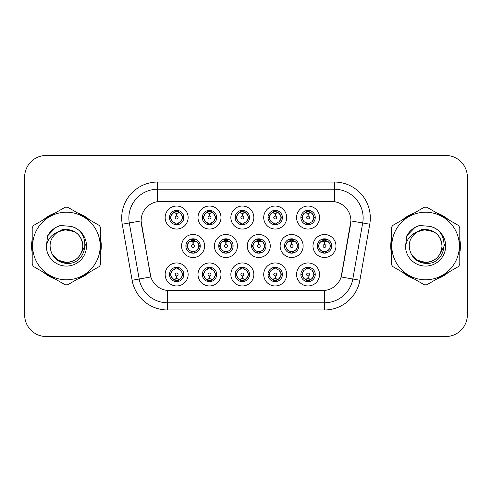 <?xml version="1.0" encoding="UTF-8"?>
<svg xmlns="http://www.w3.org/2000/svg" width="492" height="492" viewBox="0 0 492 492"><rect width="100%" height="100%" fill="white"/><g stroke="black" fill="none" stroke-linecap="round" stroke-linejoin="round"><path stroke-width="0.74" d="M286.701 274.456A11.5 11.5 0 0 1 275.206 285.957A11.5 11.5 0 0 1 263.706 274.456A11.5 11.5 0 0 1 275.206 262.962A11.5 11.5 0 0 1 286.701 274.456M268.017 274.456A7.183 7.183 0 0 0 275.206 281.645A7.183 7.183 0 0 0 282.39 274.456A7.183 7.183 0 0 0 275.206 267.273A7.183 7.183 0 0 0 268.017 274.456L268.798 274.456L271.246 278.626A5.75 5.75 0 0 1 271.246 270.286L268.798 274.456M253.847 274.456A11.5 11.5 0 0 1 242.347 285.957A11.5 11.5 0 0 1 230.853 274.456A11.5 11.5 0 0 1 242.347 262.962A11.5 11.5 0 0 1 253.847 274.456M235.164 274.456A7.183 7.183 0 0 0 242.347 281.645A7.183 7.183 0 0 0 249.536 274.456A7.183 7.183 0 0 0 242.347 267.273A7.183 7.183 0 0 0 235.164 274.456L235.945 274.456L238.392 278.626A5.75 5.75 0 0 1 238.392 270.286L235.945 274.456M220.994 274.456A11.5 11.5 0 0 1 209.494 285.957A11.5 11.5 0 0 1 197.999 274.456A11.5 11.5 0 0 1 209.494 262.962A11.5 11.5 0 0 1 220.994 274.456M202.31 274.456A7.183 7.183 0 0 0 209.494 281.645A7.183 7.183 0 0 0 216.683 274.456A7.183 7.183 0 0 0 209.494 267.273A7.183 7.183 0 0 0 202.31 274.456L203.085 274.456L205.539 278.626A5.75 5.75 0 0 1 205.539 270.286L203.085 274.456M188.141 274.456A11.5 11.5 0 0 1 176.64 285.957A11.5 11.5 0 0 1 165.146 274.456A11.5 11.5 0 0 1 176.64 262.962A11.5 11.5 0 0 1 188.141 274.456M169.457 274.456A7.183 7.183 0 0 0 176.64 281.645A7.183 7.183 0 0 0 183.83 274.456A7.183 7.183 0 0 0 176.64 267.273A7.183 7.183 0 0 0 169.457 274.456L170.232 274.456L172.686 278.626A5.75 5.75 0 0 1 172.68 270.286L170.232 274.456M319.554 274.456A11.5 11.5 0 0 1 308.06 285.957A11.5 11.5 0 0 1 296.559 274.456A11.5 11.5 0 0 1 308.06 262.962A11.5 11.5 0 0 1 319.554 274.456M300.87 274.456A7.183 7.183 0 0 0 308.06 281.645A7.183 7.183 0 0 0 315.243 274.456A7.183 7.183 0 0 0 308.06 267.273A7.183 7.183 0 0 0 300.87 274.456L301.651 274.456L304.099 278.626A5.75 5.75 0 0 1 304.099 270.286L301.651 274.456M303.127 246A11.5 11.5 0 0 1 291.633 257.5A11.5 11.5 0 0 1 280.132 246A11.5 11.5 0 0 1 291.633 234.5A11.5 11.5 0 0 1 303.127 246M284.444 246A7.183 7.183 0 0 0 291.633 253.183A7.183 7.183 0 0 0 298.816 246A7.183 7.183 0 0 0 291.633 238.817A7.183 7.183 0 0 0 284.444 246L285.225 246.012L287.672 250.17A5.75 5.75 0 0 1 287.679 241.824L285.225 246.012M270.274 246A11.5 11.5 0 0 1 258.78 257.5A11.5 11.5 0 0 1 247.279 246A11.5 11.5 0 0 1 258.78 234.5A11.5 11.5 0 0 1 270.274 246M251.59 246A7.183 7.183 0 0 0 258.78 253.183A7.183 7.183 0 0 0 265.963 246A7.183 7.183 0 0 0 258.78 238.817A7.183 7.183 0 0 0 251.59 246L252.371 246.012L254.819 250.17A5.75 5.75 0 0 1 254.825 241.824L252.371 246.012M237.421 246A11.5 11.5 0 0 1 225.92 257.5A11.5 11.5 0 0 1 214.426 246A11.5 11.5 0 0 1 225.92 234.5A11.5 11.5 0 0 1 237.421 246M218.737 246A7.183 7.183 0 0 0 225.92 253.183A7.183 7.183 0 0 0 233.11 246A7.183 7.183 0 0 0 225.92 238.817A7.183 7.183 0 0 0 218.737 246L219.512 246.012L221.966 250.17A5.75 5.75 0 0 1 221.972 241.824A5.75 5.75 0 0 0 220.176 246M204.567 246A11.5 11.5 0 0 1 193.067 257.5A11.5 11.5 0 0 1 181.573 246A11.5 11.5 0 0 1 193.067 234.5A11.5 11.5 0 0 1 204.567 246M185.884 246A7.183 7.183 0 0 0 193.067 253.183A7.183 7.183 0 0 0 200.256 246A7.183 7.183 0 0 0 193.067 238.817A7.183 7.183 0 0 0 185.884 246L186.659 246.012L189.113 250.17A5.75 5.75 0 0 1 189.119 241.824L186.659 246.012M335.981 246A11.5 11.5 0 0 1 324.486 257.5A11.5 11.5 0 0 1 312.986 246A11.5 11.5 0 0 1 324.486 234.5A11.5 11.5 0 0 1 335.981 246M317.297 246A7.183 7.183 0 0 0 324.486 253.183A7.183 7.183 0 0 0 331.669 246A7.183 7.183 0 0 0 324.486 238.817A7.183 7.183 0 0 0 317.297 246L318.078 246.012L320.526 250.17A5.75 5.75 0 0 1 320.538 241.824L318.078 246.012M286.701 217.544A11.5 11.5 0 0 1 275.206 229.038A11.5 11.5 0 0 1 263.706 217.544A11.5 11.5 0 0 1 275.206 206.043A11.5 11.5 0 0 1 286.701 217.544M268.017 217.544A7.183 7.183 0 0 0 275.206 224.727A7.183 7.183 0 0 0 282.39 217.544A7.183 7.183 0 0 0 275.206 210.355A7.183 7.183 0 0 0 268.017 217.544M253.847 217.544A11.5 11.5 0 0 1 242.347 229.038A11.5 11.5 0 0 1 230.853 217.544A11.5 11.5 0 0 1 242.347 206.043A11.5 11.5 0 0 1 253.847 217.544M235.164 217.544A7.183 7.183 0 0 0 242.347 224.727A7.183 7.183 0 0 0 249.536 217.544A7.183 7.183 0 0 0 242.347 210.355A7.183 7.183 0 0 0 235.164 217.544M220.994 217.544A11.5 11.5 0 0 1 209.494 229.038A11.5 11.5 0 0 1 197.999 217.544A11.5 11.5 0 0 1 209.494 206.043A11.5 11.5 0 0 1 220.994 217.544M202.31 217.544A7.183 7.183 0 0 0 209.494 224.727A7.183 7.183 0 0 0 216.683 217.544A7.183 7.183 0 0 0 209.494 210.355A7.183 7.183 0 0 0 202.31 217.544M188.141 217.544A11.5 11.5 0 0 1 176.64 229.038A11.5 11.5 0 0 1 165.146 217.544A11.5 11.5 0 0 1 176.64 206.043A11.5 11.5 0 0 1 188.141 217.544M169.457 217.544A7.183 7.183 0 0 0 176.64 224.727A7.183 7.183 0 0 0 183.83 217.544A7.183 7.183 0 0 0 176.64 210.355A7.183 7.183 0 0 0 169.457 217.544M319.554 217.544A11.5 11.5 0 0 1 308.06 229.038A11.5 11.5 0 0 1 296.559 217.544A11.5 11.5 0 0 1 308.06 206.043A11.5 11.5 0 0 1 319.554 217.544M300.87 217.544A7.183 7.183 0 0 0 308.06 224.727A7.183 7.183 0 0 0 315.243 217.544A7.183 7.183 0 0 0 308.06 210.355A7.183 7.183 0 0 0 300.87 217.544M132.114 280.262L122.231 224.217A35.928 35.928 0 0 1 157.612 182.046L334.388 182.046A35.928 35.928 0 0 1 369.769 224.217L359.886 280.262A35.928 35.928 0 0 1 324.505 309.954L167.495 309.954A35.928 35.928 0 0 1 132.114 280.262L150.847 276.959L141.382 224.217A19.403 19.403 0 0 1 160.484 201.449L331.516 201.449A19.403 19.403 0 0 1 350.618 224.217L341.749 274.518A19.403 19.403 0 0 1 322.641 290.551L169.359 290.551A19.403 19.403 0 0 1 150.251 274.518L141.087 220.89L129.304 222.968A28.745 28.745 0 0 1 157.612 189.229L334.388 189.229A28.745 28.745 0 0 1 362.696 222.968L352.813 279.019A28.745 28.745 0 0 1 324.505 302.771L167.495 302.771A28.745 28.745 0 0 1 139.187 279.019L129.304 222.968A28.745 28.745 0 0 1 128.867 217.974M32.201 239.407A34.852 34.852 0 0 0 32.201 252.593M43.604 272.34A34.852 34.852 0 0 0 55.018 278.933M77.828 278.933A34.852 34.852 0 0 0 89.243 272.34M100.645 252.593A34.852 34.852 0 0 0 100.645 239.407M391.355 239.407A34.852 34.852 0 0 0 391.355 252.593M402.757 272.34A34.852 34.852 0 0 0 414.172 278.933M436.982 278.933A34.852 34.852 0 0 0 448.397 272.34M459.799 252.593A34.852 34.852 0 0 0 459.799 239.407M157.612 182.046L157.612 201.658L334.388 201.658L334.388 182.046M141.087 220.847L141.296 217.974M322.641 290.551L169.359 290.551M369.769 224.217L350.913 220.89L341.153 276.959L359.886 280.262M341.749 274.518L341.632 275.133M150.368 275.133L150.251 274.518M89.243 219.66A34.852 34.852 0 0 0 77.828 213.067M55.018 213.067A34.852 34.852 0 0 0 43.604 219.66M448.397 219.66A34.852 34.852 0 0 0 436.982 213.067M414.172 213.067A34.852 34.852 0 0 0 402.757 219.66M467.326 177.015A21.556 21.556 0 0 0 445.77 155.46L46.23 155.46A21.556 21.556 0 0 0 24.674 177.015L24.674 314.985A21.556 21.556 0 0 0 46.23 336.54L445.77 336.54A21.556 21.556 0 0 0 467.326 314.985L467.326 177.015M25.055 172.969A21.556 21.556 0 0 0 24.6 177.372L24.6 314.628A21.556 21.556 0 0 0 25.055 319.031M466.945 319.031A21.556 21.556 0 0 0 467.4 314.628L467.4 177.372A21.556 21.556 0 0 0 466.945 172.969M307.395 213.153L307.869 213.239L307.998 216.111A1.433 1.433 180 0 0 306.621 217.575A1.433 1.433 180 0 0 308.06 218.983A1.433 1.433 180 0 0 309.493 217.575A1.433 1.433 180 0 0 308.121 216.111L308.244 213.239L308.718 213.153M311.184 212.716L308.238 213.38M313.81 217.544A5.75 5.75 0 0 1 312.014 221.714L314.468 217.544L312.014 213.374A5.75 5.75 0 0 1 313.81 217.544M306.645 224.592L307.248 223.233L304.099 221.714C301.737 218.928 301.737 216.148 304.099 213.374L301.651 217.55L304.099 221.714A5.75 5.75 0 0 1 304.111 213.368A5.75 5.75 0 0 0 302.309 217.544M308.373 210.367L308.306 211.8L309.523 211.984A5.75 5.75 0 0 1 309.566 211.997L310.163 210.674M306.375 212.046L307.808 211.8L307.783 211.265M307.746 210.367L307.808 211.8M309.474 210.496L308.668 211.831L312.014 213.374C314.382 216.154 314.382 218.934 312.014 221.714L309.566 223.091L310.163 224.413M309.474 224.592L308.865 223.233L309.566 223.091M308.668 223.257L309.29 224.623M309.591 223.085L306.375 223.042M306.645 210.496L307.248 211.849L304.099 213.374M307.445 211.831L306.823 210.465M307.875 213.38L304.935 212.716M323.822 241.609L324.296 241.695L324.425 244.567A1.433 1.433 180 0 0 323.053 246.031A1.433 1.433 180 0 0 324.486 247.439A1.433 1.433 180 0 0 325.919 246.031A1.433 1.433 180 0 0 324.548 244.567L324.671 241.695L325.144 241.609M327.611 241.172L324.665 241.836M330.237 246A5.75 5.75 0 0 1 328.441 250.17L330.895 246L328.441 241.83A5.75 5.75 0 0 1 330.237 246M324.8 238.823L324.738 240.256L325.95 240.44A5.75 5.75 0 0 1 325.993 240.453L326.59 239.13M322.801 240.502L324.234 240.256L324.21 239.721M324.173 238.823L324.234 240.256M325.901 238.952L325.101 240.287L328.441 241.83C330.808 244.616 330.808 247.39 328.441 250.17L325.993 251.547L326.59 252.87M325.901 253.048L325.292 251.689L325.993 251.547M325.101 251.713L325.716 253.079M326.018 251.541L322.807 251.498M323.072 253.048L323.871 251.713L322.973 251.547L322.383 252.87M323.072 238.952L323.674 240.311L320.526 241.83C318.164 244.61 318.164 247.384 320.526 250.17L322.973 251.547M324.302 241.836L321.362 241.172M308.718 278.847L308.244 278.761L308.121 275.889A1.433 1.433 -0 0 0 309.493 274.425A1.433 1.433 -0 0 0 308.06 273.017A1.433 1.433 -0 0 0 306.621 274.425A1.433 1.433 -0 0 0 307.998 275.889L307.869 278.761L307.395 278.847M304.935 279.284L307.875 278.62M309.474 281.504L308.865 280.151L312.014 278.626C314.382 275.852 314.382 273.072 312.014 270.286A5.75 5.75 0 0 1 312.008 278.632L314.468 274.45L312.014 270.286L309.566 268.909L310.163 267.587M307.746 281.633L307.808 280.2L306.59 280.016A5.75 5.75 0 0 1 306.547 280.003L305.956 281.326M309.739 279.954L308.312 280.2L308.33 280.735M308.373 281.633L308.312 280.2M306.645 281.504L307.445 280.169L304.099 278.626C301.737 275.846 301.737 273.066 304.099 270.286L306.547 268.909L305.956 267.587M306.645 267.408L307.248 268.767L306.547 268.909M307.445 268.743L306.823 267.377M306.522 268.915L309.739 268.958M309.474 267.408L308.668 268.743L309.566 268.909M308.668 280.169L309.29 281.535M308.238 278.62L311.184 279.284M100.645 250.305A34.495 34.495 0 0 0 100.645 241.695M87.262 218.516A34.495 34.495 0 0 0 79.809 214.211M53.038 214.211A34.495 34.495 0 0 0 45.584 218.516M32.201 241.695A34.495 34.495 0 0 0 32.201 250.305M85.27 244.641L85.091 246L79.532 255.895M74.421 231.652L62.767 229.303L52.398 235.158M45.584 273.484A34.495 34.495 0 0 0 53.038 277.789M79.809 277.789A34.495 34.495 0 0 0 87.262 273.484M82.84 245.41A16.427 16.427 0 0 0 58.204 231.775C50.153 237.507 48.099 244.899 52.047 253.952L52.269 254.339A16.427 16.427 0 0 0 66.42 262.427C76.401 261.455 81.875 255.981 82.847 246C81.875 236.019 76.401 230.545 66.42 229.573L58.204 231.775L66.42 229.573C76.401 230.545 81.875 236.019 82.847 246C81.875 255.981 76.401 261.455 66.42 262.427A16.427 16.427 0 0 0 82.847 246C81.875 236.019 76.401 230.545 66.42 229.573C76.401 230.545 81.875 236.019 82.847 246C81.875 255.981 76.401 261.455 66.42 262.427C76.401 261.455 81.875 255.981 82.847 246C81.875 236.019 76.401 230.545 66.42 229.573C76.401 230.545 81.875 236.019 82.847 246C81.875 255.981 76.401 261.455 66.42 262.427C76.401 261.455 81.875 255.981 82.847 246C81.875 236.019 76.401 230.545 66.42 229.573C76.401 230.545 81.875 236.019 82.847 246C81.875 255.981 76.401 261.455 66.42 262.427L58.21 260.225L52.269 254.339L58.21 260.225L66.42 262.427L58.21 260.225L52.269 254.339L58.21 260.225L66.42 262.427L58.21 260.225L52.269 254.339L58.21 260.225L66.42 262.427L58.21 260.225L52.269 254.339C55.418 259.887 60.135 262.9 66.42 263.386C88.388 265.225 91.82 230.213 70.633 226.369L60.448 225.484C54.778 227.23 50.498 230.693 47.613 235.865L46.353 246.437A20.08 20.08 0 0 0 66.42 266.08A20.08 20.08 0 0 0 70.633 226.369M66.42 279.776A33.776 33.776 0 0 0 100.196 246A33.776 33.776 0 0 0 66.42 212.224A33.776 33.776 0 0 0 32.65 246A33.776 33.776 0 0 0 66.42 279.776M66.42 284.807A38.806 38.806 0 0 0 67.693 284.782L99.372 266.492A38.806 38.806 0 0 0 100.645 264.29L100.645 227.71A38.806 38.806 0 0 0 99.372 225.508L67.693 207.218A38.806 38.806 0 0 0 65.153 207.218L33.468 225.508A38.806 38.806 0 0 0 32.201 227.71L32.201 264.29A38.806 38.806 0 0 0 33.468 266.492L65.153 284.782A38.806 38.806 0 0 0 66.42 284.807M46.353 246.437C47.509 239.358 51.463 234.475 58.204 231.775M47.613 235.865L55.737 227.495L60.331 225.52L55.737 227.495L47.632 235.828L55.737 227.495L60.331 225.52L55.737 227.495L47.613 235.865L55.737 227.495L60.448 225.484L55.737 227.495L53.062 229.321L55.737 227.495L60.448 225.484L55.737 227.495L53.062 229.321L55.737 227.495L60.448 225.484L55.737 227.495L53.062 229.321L55.737 227.495L60.448 225.484L55.737 227.495L53.062 229.321M60.331 225.52L55.737 227.495L47.632 235.828L55.737 227.495L60.331 225.52L55.737 227.495L47.632 235.828M459.799 250.305A34.495 34.495 0 0 0 459.799 241.695M446.416 218.516A34.495 34.495 0 0 0 438.962 214.211M412.191 214.211A34.495 34.495 0 0 0 404.738 218.516M391.355 241.695A34.495 34.495 0 0 0 391.355 250.305M444.424 244.641L444.245 246L438.692 255.895M433.575 231.652L421.921 229.303L411.552 235.158M404.738 273.484A34.495 34.495 0 0 0 412.191 277.789M438.962 277.789A34.495 34.495 0 0 0 446.416 273.484M441.994 245.41A16.427 16.427 0 0 0 417.357 231.775C409.307 237.507 407.259 244.899 411.207 253.952L411.429 254.339A16.427 16.427 0 0 0 425.58 262.427C435.555 261.455 441.029 255.981 442.007 246C441.029 236.019 435.555 230.545 425.58 229.573L417.357 231.775L425.58 229.573C435.555 230.545 441.029 236.019 442.007 246C441.029 255.981 435.555 261.455 425.58 262.427A16.427 16.427 0 0 0 442.007 246C441.029 236.019 435.555 230.545 425.58 229.573C435.555 230.545 441.029 236.019 442.007 246C441.029 255.981 435.555 261.455 425.58 262.427C435.555 261.455 441.029 255.981 442.007 246C441.029 236.019 435.555 230.545 425.58 229.573C435.555 230.545 441.029 236.019 442.007 246C441.029 255.981 435.555 261.455 425.58 262.427C435.555 261.455 441.029 255.981 442.007 246C441.029 236.019 435.555 230.545 425.58 229.573C435.555 230.545 441.029 236.019 442.007 246C441.029 255.981 435.555 261.455 425.58 262.427L417.364 260.225L411.429 254.339L417.364 260.225L425.58 262.427L417.364 260.225L411.429 254.339L417.364 260.225L425.58 262.427L417.364 260.225L411.429 254.339L417.364 260.225L425.58 262.427L417.364 260.225L411.429 254.339C414.572 259.887 419.289 262.9 425.58 263.386C447.548 265.225 450.973 230.213 429.793 226.369L419.608 225.484C413.932 227.23 409.651 230.693 406.767 235.865L405.506 246.437A20.08 20.08 0 0 0 425.58 266.08A20.08 20.08 0 0 0 429.793 226.369M425.58 279.776A33.776 33.776 0 0 0 459.35 246A33.776 33.776 0 0 0 425.58 212.224A33.776 33.776 0 0 0 391.804 246A33.776 33.776 0 0 0 425.58 279.776M425.58 284.807A38.806 38.806 0 0 0 426.847 284.782L458.532 266.492A38.806 38.806 0 0 0 459.799 264.29L459.799 227.71A38.806 38.806 0 0 0 458.532 225.508L426.847 207.218A38.806 38.806 0 0 0 424.307 207.218L392.628 225.508A38.806 38.806 0 0 0 391.355 227.71L391.355 264.29A38.806 38.806 0 0 0 392.628 266.492L424.307 284.782A38.806 38.806 0 0 0 425.58 284.807M405.506 246.437C406.669 239.358 410.617 234.475 417.357 231.775M406.767 235.865L414.891 227.495L419.485 225.52L414.891 227.495L406.786 235.828L414.891 227.495L419.485 225.52L414.891 227.495L406.786 235.828L414.891 227.495L419.485 225.52L414.891 227.495L406.767 235.865L414.891 227.495L419.608 225.484L414.891 227.495L412.222 229.321L414.891 227.495L419.608 225.484L414.891 227.495L412.222 229.321L414.891 227.495L419.608 225.484L414.891 227.495L412.222 229.321L414.891 227.495L419.608 225.484L414.891 227.495L412.222 229.321M419.485 225.52L414.891 227.495L406.786 235.828M274.542 213.153L275.016 213.239L275.139 216.111A1.433 1.433 180 0 0 273.767 217.575A1.433 1.433 180 0 0 275.206 218.983A1.433 1.433 180 0 0 276.639 217.575A1.433 1.433 180 0 0 275.268 216.111L275.391 213.239L275.864 213.153M278.331 212.716L275.385 213.38M280.95 217.544A5.75 5.75 0 0 1 279.161 221.714L281.615 217.544L279.161 213.374A5.75 5.75 0 0 1 280.95 217.544M273.792 210.496L274.395 211.849L271.246 213.374C268.884 216.148 268.884 218.928 271.246 221.714A5.75 5.75 0 0 1 271.252 213.368L268.798 217.55L271.246 221.714L273.693 223.091L273.103 224.413M275.52 210.367L275.452 211.8L276.67 211.984A5.75 5.75 0 0 1 276.713 211.997L277.303 210.674M273.521 212.046L274.954 211.8L274.93 211.265M274.893 210.367L274.954 211.8M276.615 210.496L275.815 211.831L279.161 213.374C281.529 216.154 281.529 218.934 279.161 221.714L276.713 223.091L277.303 224.413M276.615 224.592L276.012 223.233L276.713 223.091M276.738 223.085L273.521 223.042M273.792 224.592L274.591 223.257L273.693 223.091M274.591 211.831L273.97 210.465M275.022 213.38L272.082 212.716M241.689 213.153L242.162 213.239L242.285 216.111A1.433 1.433 180 0 0 240.914 217.575A1.433 1.433 180 0 0 242.347 218.983A1.433 1.433 180 0 0 243.786 217.575A1.433 1.433 180 0 0 242.415 216.111L242.538 213.239L243.011 213.153M245.471 212.716L242.531 213.38M248.097 217.544A5.75 5.75 0 0 1 246.308 221.714L248.755 217.544L246.308 213.374A5.75 5.75 0 0 1 248.097 217.544M240.939 210.496L241.541 211.849L238.392 213.374C236.025 216.148 236.025 218.928 238.392 221.714A5.75 5.75 0 0 1 238.399 213.368L235.945 217.55L238.392 221.714L240.84 223.091L240.25 224.413M242.661 210.367L242.599 211.8L243.817 211.984A5.75 5.75 0 0 1 243.86 211.997L244.45 210.674M240.668 212.046L242.101 211.8L242.076 211.265M242.033 210.367L242.101 211.8M243.761 210.496L242.962 211.831L246.308 213.374C248.669 216.154 248.669 218.934 246.308 221.714L243.86 223.091L244.45 224.413M243.761 224.592L243.159 223.233L243.86 223.091M242.962 223.257L243.583 224.623M243.884 223.085L240.668 223.042M240.939 224.592L241.738 223.257L240.84 223.091M242.169 213.38L239.223 212.716M208.836 213.153L209.309 213.239L209.432 216.111A1.433 1.433 180 0 0 208.061 217.575A1.433 1.433 180 0 0 209.494 218.983A1.433 1.433 180 0 0 210.933 217.575A1.433 1.433 180 0 0 209.555 216.111L209.684 213.239L210.158 213.153M212.618 212.716L209.678 213.38M215.244 217.544A5.75 5.75 0 0 1 213.454 221.714L215.902 217.544L213.454 213.374A5.75 5.75 0 0 1 215.244 217.544M208.079 210.496L208.688 211.849L205.539 213.374C203.171 216.148 203.171 218.928 205.539 221.714A5.75 5.75 0 0 1 205.545 213.368L203.085 217.55L205.539 221.714L207.987 223.091L207.396 224.413M209.807 210.367L209.746 211.8L210.963 211.984A5.75 5.75 0 0 1 211.007 211.997L211.597 210.674M207.815 212.046L209.241 211.8L209.223 211.265M209.18 210.367L209.241 211.8M210.908 210.496L210.109 211.831L213.454 213.374C215.816 216.154 215.816 218.934 213.454 221.714L211.007 223.091L211.597 224.413M210.908 224.592L210.305 223.233L211.007 223.091M210.109 223.257L210.73 224.623M211.031 223.085L207.815 223.042M208.079 224.592L208.885 223.257L207.987 223.091M208.885 211.831L208.264 210.465M209.315 213.38L206.369 212.716M175.982 213.153L176.456 213.239L176.579 216.111A1.433 1.433 180 0 0 175.207 217.575A1.433 1.433 180 0 0 176.64 218.983A1.433 1.433 180 0 0 178.073 217.575A1.433 1.433 180 0 0 176.702 216.111L176.831 213.239L177.304 213.153M179.764 212.716L176.825 213.38M182.391 217.544A5.75 5.75 0 0 1 180.601 221.714L183.049 217.544L180.601 213.374A5.75 5.75 0 0 1 182.391 217.544M175.226 210.496L175.835 211.849L172.686 213.374C170.318 216.148 170.318 218.928 172.686 221.714A5.75 5.75 0 0 1 172.692 213.368L170.232 217.55L172.686 221.714L175.134 223.091L174.537 224.413M176.954 210.367L176.892 211.8L178.11 211.984A5.75 5.75 0 0 1 178.153 211.997L178.744 210.674M174.961 212.046L176.388 211.8L176.37 211.265M176.327 210.367L176.388 211.8M178.055 210.496L177.255 211.831L180.601 213.374C182.963 216.154 182.963 218.934 180.601 221.714L178.153 223.091L174.961 223.042M178.055 224.592L177.452 223.233L178.153 223.091L178.744 224.413M177.255 223.257L177.876 224.623M175.226 224.592L176.025 223.257L175.134 223.091M176.462 213.38L173.516 212.716M275.864 278.847L275.391 278.761L275.268 275.889A1.433 1.433 -0 0 0 276.639 274.425A1.433 1.433 -0 0 0 275.206 273.017A1.433 1.433 -0 0 0 273.767 274.425A1.433 1.433 -0 0 0 275.139 275.889L275.016 278.761L274.542 278.847M272.082 279.284L275.022 278.62M276.615 281.504L276.012 280.151L279.161 278.626C281.529 275.852 281.529 273.072 279.161 270.286A5.75 5.75 0 0 1 279.155 278.632L281.615 274.45L279.161 270.286L276.713 268.909L277.303 267.587M274.893 281.633L274.954 280.2L273.737 280.016A5.75 5.75 0 0 1 273.693 280.003L273.103 281.326M276.885 279.954L275.452 280.2L275.477 280.735M275.52 281.633L275.452 280.2M273.792 281.504L274.591 280.169L271.246 278.626C268.884 275.846 268.884 273.066 271.246 270.286L273.693 268.909L273.103 267.587M273.792 267.408L274.395 268.767L273.693 268.909M274.591 268.743L273.97 267.377M273.669 268.915L276.885 268.958M276.615 267.408L275.815 268.743L276.713 268.909M275.385 278.62L278.331 279.284M243.011 278.847L242.538 278.761L242.415 275.889A1.433 1.433 -0 0 0 243.786 274.425A1.433 1.433 -0 0 0 242.347 273.017A1.433 1.433 -0 0 0 240.914 274.425A1.433 1.433 -0 0 0 242.285 275.889L242.162 278.761L241.689 278.847M239.223 279.284L242.169 278.62M243.761 281.504L243.159 280.151L246.308 278.626C248.669 275.852 248.669 273.072 246.308 270.286A5.75 5.75 0 0 1 246.301 278.632L248.755 274.45L246.308 270.286L243.86 268.909L244.45 267.587M242.033 281.633L242.101 280.2L240.883 280.016A5.75 5.75 0 0 1 240.84 280.003L240.25 281.326M244.032 279.954L242.599 280.2L242.624 280.735M242.661 281.633L242.599 280.2M240.939 281.504L241.738 280.169L238.392 278.626C236.025 275.846 236.025 273.066 238.392 270.286L240.84 268.909L240.25 267.587M240.939 267.408L241.541 268.767L240.84 268.909M240.816 268.915L244.032 268.958M243.761 267.408L242.962 268.743L243.86 268.909M242.962 280.169L243.583 281.535M242.531 278.62L245.471 279.284M210.158 278.847L209.684 278.761L209.555 275.889A1.433 1.433 -0 0 0 210.933 274.425A1.433 1.433 -0 0 0 209.494 273.017A1.433 1.433 -0 0 0 208.061 274.425A1.433 1.433 -0 0 0 209.432 275.889L209.309 278.761L208.836 278.847M206.369 279.284L209.315 278.62M210.908 267.408L210.305 268.767L213.454 270.286C215.816 273.072 215.816 275.852 213.454 278.626L215.902 274.45L213.454 270.286A5.75 5.75 0 0 1 213.442 278.632A5.75 5.75 0 0 0 215.244 274.456M209.18 281.633L209.248 280.2L208.03 280.016A5.75 5.75 0 0 1 207.987 280.003L207.396 281.326M211.179 279.954L209.746 280.2L209.77 280.735M209.807 281.633L209.746 280.2M208.079 281.504L208.885 280.169L205.539 278.626C203.171 275.846 203.171 273.066 205.539 270.286L207.987 268.909L207.396 267.587M208.079 267.408L208.688 268.767L207.987 268.909M208.885 268.743L208.264 267.377M207.962 268.915L211.179 268.958M210.908 281.504L210.305 280.151L213.454 278.626M210.109 280.169L210.73 281.535M209.678 278.62L212.618 279.284M177.304 278.847L176.831 278.761L176.702 275.889A1.433 1.433 -0 0 0 178.073 274.425A1.433 1.433 -0 0 0 176.64 273.017A1.433 1.433 -0 0 0 175.207 274.425A1.433 1.433 -0 0 0 176.579 275.889L176.45 278.761L175.982 278.847M173.516 279.284L176.462 278.62M178.055 281.504L177.452 280.151L180.601 278.626C182.963 275.852 182.963 273.072 180.601 270.286A5.75 5.75 0 0 1 180.589 278.632L183.049 274.45L180.601 270.286L178.153 268.909L178.744 267.587M176.327 281.633L176.388 280.2L175.177 280.016A5.75 5.75 0 0 1 175.134 280.003L174.537 281.326M178.325 279.954L176.892 280.2L176.917 280.735M176.954 281.633L176.892 280.2M175.226 281.504L176.025 280.169L172.686 278.626C170.318 275.846 170.318 273.066 172.68 270.286L175.134 268.909L178.319 268.958M175.226 267.408L175.835 268.767L175.134 268.909L174.537 267.587M178.055 267.408L177.255 268.743L178.153 268.909M177.255 280.169L177.876 281.535M176.825 278.62L179.764 279.284M290.969 241.609L291.442 241.695L291.565 244.567A1.433 1.433 180 0 0 290.194 246.031A1.433 1.433 180 0 0 291.633 247.439A1.433 1.433 180 0 0 293.066 246.031A1.433 1.433 180 0 0 291.695 244.567L291.817 241.695L292.291 241.609M294.757 241.172L291.811 241.836M297.377 246A5.75 5.75 0 0 1 295.587 250.17L298.041 246L295.587 241.83A5.75 5.75 0 0 1 297.377 246M291.947 238.823L291.879 240.256L293.097 240.44A5.75 5.75 0 0 1 293.14 240.453L293.73 239.13M289.948 240.502L291.381 240.256L291.356 239.721M291.319 238.823L291.381 240.256M293.048 238.952L292.242 240.287L295.587 241.83C297.955 244.616 297.955 247.39 295.587 250.17L293.14 251.547L293.73 252.87M293.048 253.048L292.439 251.689L293.14 251.547M292.242 251.713L292.863 253.079M293.164 251.541L289.948 251.498M290.219 253.048L291.018 251.713L290.12 251.547L289.53 252.87M290.219 238.952L290.821 240.311L287.672 241.83C285.311 244.61 285.311 247.384 287.672 250.17L290.12 251.547M291.018 240.287L290.397 238.921M291.448 241.836L288.509 241.172M258.115 241.609L258.589 241.695L258.712 244.567A1.433 1.433 180 0 0 257.341 246.031A1.433 1.433 180 0 0 258.78 247.439A1.433 1.433 180 0 0 260.213 246.031A1.433 1.433 180 0 0 258.841 244.567L258.964 241.695L259.438 241.609M261.904 241.172L258.958 241.836M264.524 246A5.75 5.75 0 0 1 262.734 250.17L265.182 246L262.734 241.83A5.75 5.75 0 0 1 264.524 246M259.087 238.823L259.026 240.256L260.243 240.44A5.75 5.75 0 0 1 260.286 240.453L260.877 239.13M257.095 240.502L258.528 240.256L258.503 239.721M258.466 238.823L258.528 240.256M260.188 238.952L259.389 240.287L262.734 241.83C265.096 244.616 265.096 247.39 262.734 250.17L260.286 251.547L257.095 251.498M260.188 253.048L259.585 251.689L260.286 251.547L260.877 252.87M259.389 251.713L260.01 253.079M257.365 253.048L258.165 251.713L257.267 251.547L256.676 252.87M257.365 238.952L257.968 240.311L254.819 241.83C252.458 244.61 252.458 247.384 254.819 250.17L257.267 251.547M258.165 240.287L257.544 238.921M258.595 241.836L255.655 241.172M225.262 241.609L225.736 241.695L225.859 244.567A1.433 1.433 180 0 0 224.487 246.031A1.433 1.433 180 0 0 225.92 247.439A1.433 1.433 180 0 0 227.359 246.031A1.433 1.433 180 0 0 225.988 244.567L226.111 241.695L226.584 241.609M229.044 241.172L226.105 241.836M231.67 246A5.75 5.75 0 0 1 229.881 250.17L232.329 246L229.881 241.83A5.75 5.75 0 0 1 231.67 246M226.234 238.823L226.172 240.256L227.39 240.44A5.75 5.75 0 0 1 227.433 240.453L228.024 239.13M224.241 240.502L225.674 240.256L225.65 239.721M225.607 238.823L225.674 240.256M227.335 238.952L226.535 240.287L229.881 241.83C232.242 244.616 232.242 247.39 229.881 250.17L227.433 251.547L228.024 252.87M227.335 253.048L226.732 251.689L227.433 251.547M226.535 251.713L227.156 253.079M227.458 251.541L224.241 251.498M224.506 253.048L225.311 251.713L224.413 251.547L223.823 252.87M224.506 238.952L225.115 240.311L221.966 241.83C219.598 244.61 219.598 247.384 221.966 250.17L224.413 251.547M225.311 240.287L224.69 238.921M221.966 241.83L219.512 246.012M225.742 241.836L222.796 241.172M192.409 241.609L192.882 241.695L193.005 244.567A1.433 1.433 180 0 0 191.634 246.031A1.433 1.433 180 0 0 193.067 247.439A1.433 1.433 180 0 0 194.5 246.031A1.433 1.433 180 0 0 193.128 244.567L193.258 241.695L193.731 241.609M196.191 241.172L193.251 241.836M198.817 246A5.75 5.75 0 0 1 197.028 250.17L199.475 246L197.028 241.83A5.75 5.75 0 0 1 198.817 246M193.381 238.823L193.319 240.256L194.537 240.44A5.75 5.75 0 0 1 194.58 240.453L195.17 239.13M191.388 240.502L192.815 240.256L192.796 239.721M192.753 238.823L192.815 240.256M194.481 238.952L193.682 240.287L197.028 241.83C199.389 244.616 199.389 247.39 197.028 250.17L194.58 251.547L195.17 252.87M194.481 253.048L193.879 251.689L194.58 251.547M194.604 251.541L191.388 251.498M191.652 253.048L192.452 251.713L191.56 251.547L190.964 252.87M191.652 238.952L192.261 240.311L189.113 241.83C186.745 244.61 186.745 247.384 189.113 250.17L191.56 251.547M192.452 240.287L191.837 238.921M192.889 241.836L189.943 241.172M324.505 290.464L324.505 309.954M167.495 309.954L167.495 290.464M122.231 224.217L129.304 222.968M314.468 217.544L315.243 217.544M300.87 217.538L301.651 217.55M306.547 211.997L305.956 210.674M306.547 223.091L305.956 224.413M318.736 246A5.75 5.75 0 0 1 320.538 241.824M330.895 246L331.669 246M322.973 240.453L322.383 239.13M313.81 274.456A5.75 5.75 0 0 1 312.008 278.632M315.243 274.462L314.468 274.45M309.566 280.003L310.163 281.326M269.456 217.544A5.75 5.75 0 0 1 271.252 213.368M281.615 217.544L282.39 217.544M268.017 217.538L268.798 217.55M273.693 211.997L273.103 210.674M236.603 217.544A5.75 5.75 0 0 1 238.399 213.368M248.755 217.544L249.536 217.544M235.164 217.538L235.945 217.55M240.84 211.997L240.25 210.674M203.75 217.544A5.75 5.75 0 0 1 205.545 213.368M215.902 217.544L216.683 217.544M202.31 217.538L203.085 217.55M207.987 211.997L207.396 210.674M170.89 217.544A5.75 5.75 0 0 1 172.692 213.368M183.049 217.544L183.83 217.544M169.457 217.538L170.232 217.55M175.134 211.997L174.537 210.674M280.95 274.456A5.75 5.75 0 0 1 279.155 278.632M282.39 274.462L281.615 274.45M276.713 280.003L277.303 281.326M248.097 274.456A5.75 5.75 0 0 1 246.301 278.632M249.536 274.462L248.755 274.45M243.86 280.003L244.45 281.326M216.683 274.462L215.902 274.45M211.007 280.003L211.597 281.326M211.007 268.909L211.597 267.587M182.391 274.456A5.75 5.75 0 0 1 180.589 278.632M183.83 274.462L183.049 274.45M178.153 280.003L178.744 281.326M285.883 246A5.75 5.75 0 0 1 287.679 241.824M298.041 246L298.816 246M290.12 240.453L289.53 239.13M253.029 246A5.75 5.75 0 0 1 254.825 241.824M265.182 246L265.963 246M257.267 240.453L256.676 239.13M232.329 246L233.11 246M224.413 240.453L223.823 239.13M187.317 246A5.75 5.75 0 0 1 189.119 241.824M199.475 246L200.256 246M191.56 240.453L190.964 239.13M309.29 210.465L308.668 211.824M306.823 224.623L307.451 223.257M325.716 238.921L325.095 240.28M323.877 240.28L323.25 238.921M323.25 253.079L323.877 251.72M306.823 281.535L307.451 280.176M309.29 267.377L308.668 268.743M276.436 210.465L275.809 211.824M275.809 223.257L276.436 224.623M273.97 224.623L274.597 223.257M243.583 210.465L242.956 211.824M241.744 211.824L241.117 210.465M241.117 224.623L241.744 223.257M210.73 210.465L210.102 211.824M208.264 224.623L208.885 223.257M177.876 210.465L177.249 211.824M176.031 211.824L175.41 210.465M175.41 224.623L176.031 223.257M273.97 281.535L274.597 280.176M275.809 280.176L276.436 281.535M276.436 267.377L275.809 268.743M241.117 281.535L241.744 280.176M241.744 268.743L241.117 267.377M243.583 267.377L242.956 268.743M208.264 281.535L208.885 280.176M210.73 267.377L210.102 268.743M175.41 281.535L176.031 280.176M176.031 268.743L175.41 267.377M177.876 267.377L177.249 268.743M292.863 238.921L292.236 240.28M290.397 253.079L291.024 251.72M260.01 238.921L259.382 240.28M257.544 253.079L258.171 251.72M227.156 238.921L226.529 240.28M224.69 253.079L225.318 251.72M194.303 238.921L193.676 240.28M193.676 251.72L194.303 253.079M191.837 253.079L192.458 251.72"/></g></svg>
